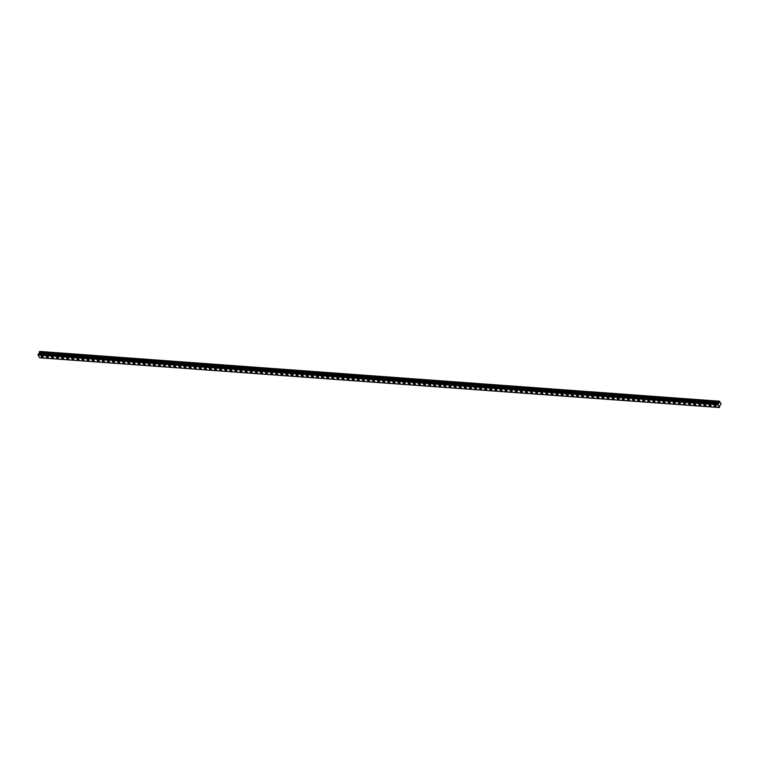 <?xml version="1.0" encoding="UTF-8"?>
<svg xmlns="http://www.w3.org/2000/svg" width="759" height="759" viewBox="0 0 759 759"><rect width="100%" height="100%" fill="white"/><g stroke="black" fill="none" stroke-linecap="round" stroke-linejoin="round"><path stroke-width="1.14" d="M720.851 403.266L719.228 401.236L718.811 403.247L717.597 404.566L719.371 407.526L719.997 405.154L721.05 404.158L720.756 403.257M46.384 356.929A1.11 0.56 -153.9 0 0 47.419 357.631A1.11 0.56 -153.9 0 0 48.32 357.489A1.11 0.56 -153.9 0 0 48.253 357.062A1.11 0.56 -153.9 0 0 47.219 356.36A1.11 0.56 -153.9 0 0 46.318 356.512A1.11 0.56 -153.9 0 0 46.384 356.929M51.479 357.299A1.11 0.56 -153.9 0 0 52.513 358.011A1.11 0.56 -153.9 0 0 53.415 357.859A1.11 0.56 -153.9 0 0 53.348 357.442A1.11 0.56 -153.9 0 0 52.314 356.739A1.11 0.56 -153.9 0 0 51.413 356.882A1.11 0.56 -153.9 0 0 51.479 357.299M56.574 357.679A1.11 0.56 -153.9 0 0 57.608 358.381A1.11 0.56 -153.9 0 0 58.509 358.239A1.11 0.56 -153.9 0 0 58.443 357.812A1.11 0.56 -153.9 0 0 57.409 357.109A1.11 0.56 -153.9 0 0 56.508 357.252A1.11 0.56 -153.9 0 0 56.574 357.679M61.678 358.049A1.11 0.56 -153.9 0 0 62.712 358.751A1.11 0.56 -153.9 0 0 63.614 358.609A1.11 0.56 -153.9 0 0 63.547 358.182A1.11 0.56 -153.9 0 0 62.504 357.48A1.11 0.56 -153.9 0 0 61.612 357.622A1.11 0.56 -153.9 0 0 61.678 358.049M66.773 358.419A1.11 0.56 -153.9 0 0 67.807 359.13A1.11 0.56 -153.9 0 0 68.708 358.979A1.11 0.56 -153.9 0 0 68.642 358.561A1.11 0.56 -153.9 0 0 67.608 357.85A1.11 0.56 -153.9 0 0 66.707 358.001A1.11 0.56 -153.9 0 0 66.773 358.419M71.868 358.798A1.11 0.56 -153.9 0 0 72.902 359.5A1.11 0.56 -153.9 0 0 73.803 359.349A1.11 0.56 -153.9 0 0 73.737 358.931A1.11 0.56 -153.9 0 0 72.703 358.229A1.11 0.56 -153.9 0 0 71.801 358.371A1.11 0.56 -153.9 0 0 71.868 358.798M76.963 359.168A1.11 0.56 -153.9 0 0 77.997 359.87A1.11 0.56 -153.9 0 0 78.898 359.728A1.11 0.56 -153.9 0 0 78.832 359.301A1.11 0.56 -153.9 0 0 77.797 358.599A1.11 0.56 -153.9 0 0 76.896 358.741A1.11 0.56 -153.9 0 0 76.963 359.168M82.067 359.538A1.11 0.56 -153.9 0 0 83.101 360.24A1.11 0.56 -153.9 0 0 84.002 360.098A1.11 0.56 -153.9 0 0 83.936 359.681A1.11 0.56 -153.9 0 0 82.902 358.969A1.11 0.56 -153.9 0 0 82 359.121A1.11 0.56 -153.9 0 0 82.067 359.538M87.162 359.918A1.11 0.56 -153.9 0 0 88.196 360.62A1.11 0.56 -153.9 0 0 89.097 360.468A1.11 0.56 -153.9 0 0 89.031 360.051A1.11 0.56 -153.9 0 0 87.997 359.349A1.11 0.56 -153.9 0 0 87.095 359.491A1.11 0.56 -153.9 0 0 87.162 359.918M92.256 360.288A1.11 0.56 -153.9 0 0 93.291 360.99A1.11 0.56 -153.9 0 0 94.192 360.848A1.11 0.56 -153.9 0 0 94.125 360.421A1.11 0.56 -153.9 0 0 93.091 359.719A1.11 0.56 -153.9 0 0 92.19 359.861A1.11 0.56 -153.9 0 0 92.256 360.288M97.351 360.658A1.11 0.56 -153.9 0 0 98.395 361.36A1.11 0.56 -153.9 0 0 99.287 361.218A1.11 0.56 -153.9 0 0 99.22 360.8A1.11 0.56 -153.9 0 0 98.186 360.089A1.11 0.56 -153.9 0 0 97.285 360.24A1.11 0.56 -153.9 0 0 97.351 360.658M102.456 361.028A1.11 0.56 -153.9 0 0 103.49 361.739A1.11 0.56 -153.9 0 0 104.391 361.588A1.11 0.56 -153.9 0 0 104.325 361.17A1.11 0.56 -153.9 0 0 103.29 360.468A1.11 0.56 -153.9 0 0 102.389 360.61A1.11 0.56 -153.9 0 0 102.456 361.028M107.55 361.407A1.11 0.56 -153.9 0 0 108.584 362.109A1.11 0.56 -153.9 0 0 109.486 361.967A1.11 0.56 -153.9 0 0 109.419 361.54A1.11 0.56 -153.9 0 0 108.385 360.838A1.11 0.56 -153.9 0 0 107.484 360.98A1.11 0.56 -153.9 0 0 107.55 361.407M112.645 361.777A1.11 0.56 -153.9 0 0 113.679 362.479A1.11 0.56 -153.9 0 0 114.581 362.337A1.11 0.56 -153.9 0 0 114.514 361.91A1.11 0.56 -153.9 0 0 113.48 361.208A1.11 0.56 -153.9 0 0 112.579 361.36A1.11 0.56 -153.9 0 0 112.645 361.777M117.749 362.147A1.11 0.56 -153.9 0 0 118.784 362.859A1.11 0.56 -153.9 0 0 119.685 362.707A1.11 0.56 -153.9 0 0 119.618 362.29A1.11 0.56 -153.9 0 0 118.575 361.588A1.11 0.56 -153.9 0 0 117.683 361.73A1.11 0.56 -153.9 0 0 117.749 362.147M122.844 362.527A1.11 0.56 -153.9 0 0 123.878 363.229A1.11 0.56 -153.9 0 0 124.78 363.087A1.11 0.56 -153.9 0 0 124.713 362.66A1.11 0.56 -153.9 0 0 123.679 361.958A1.11 0.56 -153.9 0 0 122.778 362.1A1.11 0.56 -153.9 0 0 122.844 362.527M127.939 362.897A1.11 0.56 -153.9 0 0 128.973 363.599A1.11 0.56 -153.9 0 0 129.874 363.457A1.11 0.56 -153.9 0 0 129.808 363.03A1.11 0.56 -153.9 0 0 128.774 362.328A1.11 0.56 -153.9 0 0 127.873 362.479A1.11 0.56 -153.9 0 0 127.939 362.897M133.034 363.267A1.11 0.56 -153.9 0 0 134.068 363.978A1.11 0.56 -153.9 0 0 134.969 363.827A1.11 0.56 -153.9 0 0 134.903 363.409A1.11 0.56 -153.9 0 0 133.869 362.698A1.11 0.56 -153.9 0 0 132.967 362.849A1.11 0.56 -153.9 0 0 133.034 363.267M138.138 363.646A1.11 0.56 -153.9 0 0 139.172 364.348A1.11 0.56 -153.9 0 0 140.073 364.206A1.11 0.56 -153.9 0 0 140.007 363.779A1.11 0.56 -153.9 0 0 138.973 363.077A1.11 0.56 -153.9 0 0 138.072 363.219A1.11 0.56 -153.9 0 0 138.138 363.646M143.233 364.016A1.11 0.56 -153.9 0 0 144.267 364.718A1.11 0.56 -153.9 0 0 145.168 364.576A1.11 0.56 -153.9 0 0 145.102 364.149A1.11 0.56 -153.9 0 0 144.068 363.447A1.11 0.56 -153.9 0 0 143.166 363.589A1.11 0.56 -153.9 0 0 143.233 364.016M148.328 364.386A1.11 0.56 -153.9 0 0 149.362 365.088A1.11 0.56 -153.9 0 0 150.263 364.946A1.11 0.56 -153.9 0 0 150.197 364.529A1.11 0.56 -153.9 0 0 149.162 363.817A1.11 0.56 -153.9 0 0 148.261 363.969A1.11 0.56 -153.9 0 0 148.328 364.386M153.422 364.766A1.11 0.56 -153.9 0 0 154.466 365.468A1.11 0.56 -153.9 0 0 155.358 365.316A1.11 0.56 -153.9 0 0 155.291 364.899A1.11 0.56 -153.9 0 0 154.257 364.197A1.11 0.56 -153.9 0 0 153.356 364.339A1.11 0.56 -153.9 0 0 153.422 364.766M158.527 365.136A1.11 0.56 -153.9 0 0 159.561 365.838A1.11 0.56 -153.9 0 0 160.462 365.696A1.11 0.56 -153.9 0 0 160.396 365.269A1.11 0.56 -153.9 0 0 159.362 364.567A1.11 0.56 -153.9 0 0 158.46 364.709A1.11 0.56 -153.9 0 0 158.527 365.136M163.621 365.506A1.11 0.56 -153.9 0 0 164.656 366.208A1.11 0.56 -153.9 0 0 165.557 366.066A1.11 0.56 -153.9 0 0 165.49 365.648A1.11 0.56 -153.9 0 0 164.456 364.937A1.11 0.56 -153.9 0 0 163.555 365.088A1.11 0.56 -153.9 0 0 163.621 365.506M168.716 365.876A1.11 0.56 -153.9 0 0 169.75 366.588A1.11 0.56 -153.9 0 0 170.652 366.436A1.11 0.56 -153.9 0 0 170.585 366.018A1.11 0.56 -153.9 0 0 169.551 365.316A1.11 0.56 -153.9 0 0 168.65 365.458A1.11 0.56 -153.9 0 0 168.716 365.876M173.82 366.255A1.11 0.56 -153.9 0 0 174.855 366.958A1.11 0.56 -153.9 0 0 175.756 366.815A1.11 0.56 -153.9 0 0 175.69 366.388A1.11 0.56 -153.9 0 0 174.646 365.686A1.11 0.56 -153.9 0 0 173.754 365.829A1.11 0.56 -153.9 0 0 173.82 366.255M178.915 366.625A1.11 0.56 -153.9 0 0 179.949 367.328A1.11 0.56 -153.9 0 0 180.851 367.185A1.11 0.56 -153.9 0 0 180.784 366.768A1.11 0.56 -153.9 0 0 179.75 366.056A1.11 0.56 -153.9 0 0 178.849 366.208A1.11 0.56 -153.9 0 0 178.915 366.625M184.01 366.995A1.11 0.56 -153.9 0 0 185.044 367.707A1.11 0.56 -153.9 0 0 185.946 367.555A1.11 0.56 -153.9 0 0 185.879 367.138A1.11 0.56 -153.9 0 0 184.845 366.436A1.11 0.56 -153.9 0 0 183.944 366.578A1.11 0.56 -153.9 0 0 184.01 366.995M189.105 367.375A1.11 0.56 -153.9 0 0 190.139 368.077A1.11 0.56 -153.9 0 0 191.04 367.935A1.11 0.56 -153.9 0 0 190.974 367.508A1.11 0.56 -153.9 0 0 189.94 366.806A1.11 0.56 -153.9 0 0 189.038 366.948A1.11 0.56 -153.9 0 0 189.105 367.375M194.209 367.745A1.11 0.56 -153.9 0 0 195.243 368.447A1.11 0.56 -153.9 0 0 196.145 368.305A1.11 0.56 -153.9 0 0 196.078 367.878A1.11 0.56 -153.9 0 0 195.044 367.176A1.11 0.56 -153.9 0 0 194.143 367.328A1.11 0.56 -153.9 0 0 194.209 367.745M199.304 368.115A1.11 0.56 -153.9 0 0 200.338 368.827A1.11 0.56 -153.9 0 0 201.239 368.675A1.11 0.56 -153.9 0 0 201.173 368.257A1.11 0.56 -153.9 0 0 200.139 367.555A1.11 0.56 -153.9 0 0 199.237 367.698A1.11 0.56 -153.9 0 0 199.304 368.115M204.399 368.494A1.11 0.56 -153.9 0 0 205.433 369.197A1.11 0.56 -153.9 0 0 206.334 369.054A1.11 0.56 -153.9 0 0 206.268 368.627A1.11 0.56 -153.9 0 0 205.234 367.925A1.11 0.56 -153.9 0 0 204.332 368.068A1.11 0.56 -153.9 0 0 204.399 368.494M209.493 368.865A1.11 0.56 -153.9 0 0 210.537 369.567A1.11 0.56 -153.9 0 0 211.429 369.424A1.11 0.56 -153.9 0 0 211.363 368.997A1.11 0.56 -153.9 0 0 210.328 368.295A1.11 0.56 -153.9 0 0 209.427 368.438A1.11 0.56 -153.9 0 0 209.493 368.865M214.598 369.235A1.11 0.56 -153.9 0 0 215.632 369.946A1.11 0.56 -153.9 0 0 216.533 369.794A1.11 0.56 -153.9 0 0 216.467 369.377A1.11 0.56 -153.9 0 0 215.433 368.665A1.11 0.56 -153.9 0 0 214.531 368.817A1.11 0.56 -153.9 0 0 214.598 369.235M219.693 369.614A1.11 0.56 -153.9 0 0 220.727 370.316A1.11 0.56 -153.9 0 0 221.628 370.164A1.11 0.56 -153.9 0 0 221.562 369.747A1.11 0.56 -153.9 0 0 220.527 369.045A1.11 0.56 -153.9 0 0 219.626 369.187A1.11 0.56 -153.9 0 0 219.693 369.614M224.787 369.984A1.11 0.56 -153.9 0 0 225.821 370.686A1.11 0.56 -153.9 0 0 226.723 370.544A1.11 0.56 -153.9 0 0 226.656 370.117A1.11 0.56 -153.9 0 0 225.622 369.415A1.11 0.56 -153.9 0 0 224.721 369.557A1.11 0.56 -153.9 0 0 224.787 369.984M229.892 370.354A1.11 0.56 -153.9 0 0 230.926 371.056A1.11 0.56 -153.9 0 0 231.827 370.914A1.11 0.56 -153.9 0 0 231.761 370.496A1.11 0.56 -153.9 0 0 230.717 369.785A1.11 0.56 -153.9 0 0 229.825 369.937A1.11 0.56 -153.9 0 0 229.892 370.354M234.986 370.734A1.11 0.56 -153.9 0 0 236.021 371.436A1.11 0.56 -153.9 0 0 236.922 371.284A1.11 0.56 -153.9 0 0 236.855 370.866A1.11 0.56 -153.9 0 0 235.821 370.164A1.11 0.56 -153.9 0 0 234.92 370.307A1.11 0.56 -153.9 0 0 234.986 370.734M240.081 371.104A1.11 0.56 -153.9 0 0 241.115 371.806A1.11 0.56 -153.9 0 0 242.017 371.663A1.11 0.56 -153.9 0 0 241.95 371.236A1.11 0.56 -153.9 0 0 240.916 370.534A1.11 0.56 -153.9 0 0 240.015 370.677A1.11 0.56 -153.9 0 0 240.081 371.104M245.176 371.474A1.11 0.56 -153.9 0 0 246.21 372.176A1.11 0.56 -153.9 0 0 247.111 372.033A1.11 0.56 -153.9 0 0 247.045 371.616A1.11 0.56 -153.9 0 0 246.011 370.904A1.11 0.56 -153.9 0 0 245.11 371.056A1.11 0.56 -153.9 0 0 245.176 371.474M250.28 371.844A1.11 0.56 -153.9 0 0 251.314 372.555A1.11 0.56 -153.9 0 0 252.216 372.403A1.11 0.56 -153.9 0 0 252.149 371.986A1.11 0.56 -153.9 0 0 251.115 371.284A1.11 0.56 -153.9 0 0 250.214 371.426A1.11 0.56 -153.9 0 0 250.28 371.844M255.375 372.223A1.11 0.56 -153.9 0 0 256.409 372.925A1.11 0.56 -153.9 0 0 257.31 372.783A1.11 0.56 -153.9 0 0 257.244 372.356A1.11 0.56 -153.9 0 0 256.21 371.654A1.11 0.56 -153.9 0 0 255.309 371.796A1.11 0.56 -153.9 0 0 255.375 372.223M260.47 372.593A1.11 0.56 -153.9 0 0 261.504 373.295A1.11 0.56 -153.9 0 0 262.405 373.153A1.11 0.56 -153.9 0 0 262.339 372.726A1.11 0.56 -153.9 0 0 261.305 372.024A1.11 0.56 -153.9 0 0 260.403 372.176A1.11 0.56 -153.9 0 0 260.47 372.593M265.565 372.963A1.11 0.56 -153.9 0 0 266.608 373.675A1.11 0.56 -153.9 0 0 267.5 373.523A1.11 0.56 -153.9 0 0 267.434 373.105A1.11 0.56 -153.9 0 0 266.4 372.403A1.11 0.56 -153.9 0 0 265.498 372.546A1.11 0.56 -153.9 0 0 265.565 372.963M270.669 373.343A1.11 0.56 -153.9 0 0 271.703 374.045A1.11 0.56 -153.9 0 0 272.604 373.902A1.11 0.56 -153.9 0 0 272.538 373.475A1.11 0.56 -153.9 0 0 271.504 372.773A1.11 0.56 -153.9 0 0 270.602 372.916A1.11 0.56 -153.9 0 0 270.669 373.343M275.764 373.713A1.11 0.56 -153.9 0 0 276.798 374.415A1.11 0.56 -153.9 0 0 277.699 374.272A1.11 0.56 -153.9 0 0 277.633 373.845A1.11 0.56 -153.9 0 0 276.599 373.143A1.11 0.56 -153.9 0 0 275.697 373.295A1.11 0.56 -153.9 0 0 275.764 373.713M280.858 374.083A1.11 0.56 -153.9 0 0 281.893 374.794A1.11 0.56 -153.9 0 0 282.794 374.642A1.11 0.56 -153.9 0 0 282.728 374.225A1.11 0.56 -153.9 0 0 281.693 373.513A1.11 0.56 -153.9 0 0 280.792 373.665A1.11 0.56 -153.9 0 0 280.858 374.083M285.963 374.462A1.11 0.56 -153.9 0 0 286.997 375.164A1.11 0.56 -153.9 0 0 287.898 375.022A1.11 0.56 -153.9 0 0 287.832 374.595A1.11 0.56 -153.9 0 0 286.788 373.893A1.11 0.56 -153.9 0 0 285.896 374.035A1.11 0.56 -153.9 0 0 285.963 374.462M291.058 374.832A1.11 0.56 -153.9 0 0 292.092 375.534A1.11 0.56 -153.9 0 0 292.993 375.392A1.11 0.56 -153.9 0 0 292.927 374.965A1.11 0.56 -153.9 0 0 291.892 374.263A1.11 0.56 -153.9 0 0 290.991 374.405A1.11 0.56 -153.9 0 0 291.058 374.832M296.152 375.202A1.11 0.56 -153.9 0 0 297.186 375.904A1.11 0.56 -153.9 0 0 298.088 375.762A1.11 0.56 -153.9 0 0 298.021 375.344A1.11 0.56 -153.9 0 0 296.987 374.633A1.11 0.56 -153.9 0 0 296.086 374.785A1.11 0.56 -153.9 0 0 296.152 375.202M301.247 375.582A1.11 0.56 -153.9 0 0 302.281 376.284A1.11 0.56 -153.9 0 0 303.183 376.132A1.11 0.56 -153.9 0 0 303.116 375.714A1.11 0.56 -153.9 0 0 302.082 375.012A1.11 0.56 -153.9 0 0 301.181 375.155A1.11 0.56 -153.9 0 0 301.247 375.582M306.351 375.952A1.11 0.56 -153.9 0 0 307.386 376.654A1.11 0.56 -153.9 0 0 308.287 376.511A1.11 0.56 -153.9 0 0 308.22 376.084A1.11 0.56 -153.9 0 0 307.186 375.382A1.11 0.56 -153.9 0 0 306.285 375.525A1.11 0.56 -153.9 0 0 306.351 375.952M311.446 376.322A1.11 0.56 -153.9 0 0 312.48 377.024A1.11 0.56 -153.9 0 0 313.382 376.881A1.11 0.56 -153.9 0 0 313.315 376.464A1.11 0.56 -153.9 0 0 312.281 375.752A1.11 0.56 -153.9 0 0 311.38 375.904A1.11 0.56 -153.9 0 0 311.446 376.322M316.541 376.692A1.11 0.56 -153.9 0 0 317.575 377.403A1.11 0.56 -153.9 0 0 318.476 377.251A1.11 0.56 -153.9 0 0 318.41 376.834A1.11 0.56 -153.9 0 0 317.376 376.132A1.11 0.56 -153.9 0 0 316.475 376.274A1.11 0.56 -153.9 0 0 316.541 376.692M321.636 377.071A1.11 0.56 -153.9 0 0 322.679 377.773A1.11 0.56 -153.9 0 0 323.571 377.631A1.11 0.56 -153.9 0 0 323.505 377.204A1.11 0.56 -153.9 0 0 322.471 376.502A1.11 0.56 -153.9 0 0 321.569 376.644A1.11 0.56 -153.9 0 0 321.636 377.071M326.74 377.441A1.11 0.56 -153.9 0 0 327.774 378.143A1.11 0.56 -153.9 0 0 328.675 378.001A1.11 0.56 -153.9 0 0 328.609 377.584A1.11 0.56 -153.9 0 0 327.575 376.872A1.11 0.56 -153.9 0 0 326.674 377.024A1.11 0.56 -153.9 0 0 326.74 377.441M331.835 377.811A1.11 0.56 -153.9 0 0 332.869 378.523A1.11 0.56 -153.9 0 0 333.77 378.371A1.11 0.56 -153.9 0 0 333.704 377.954A1.11 0.56 -153.9 0 0 332.67 377.251A1.11 0.56 -153.9 0 0 331.768 377.394A1.11 0.56 -153.9 0 0 331.835 377.811M336.93 378.191A1.11 0.56 -153.9 0 0 337.964 378.893A1.11 0.56 -153.9 0 0 338.865 378.75A1.11 0.56 -153.9 0 0 338.799 378.324A1.11 0.56 -153.9 0 0 337.764 377.621A1.11 0.56 -153.9 0 0 336.863 377.764A1.11 0.56 -153.9 0 0 336.93 378.191M342.034 378.561A1.11 0.56 -153.9 0 0 343.068 379.263A1.11 0.56 -153.9 0 0 343.969 379.12A1.11 0.56 -153.9 0 0 343.903 378.694A1.11 0.56 -153.9 0 0 342.859 377.991A1.11 0.56 -153.9 0 0 341.967 378.143A1.11 0.56 -153.9 0 0 342.034 378.561M347.129 378.931A1.11 0.56 -153.9 0 0 348.163 379.642A1.11 0.56 -153.9 0 0 349.064 379.491A1.11 0.56 -153.9 0 0 348.998 379.073A1.11 0.56 -153.9 0 0 347.964 378.371A1.11 0.56 -153.9 0 0 347.062 378.513A1.11 0.56 -153.9 0 0 347.129 378.931M352.223 379.31A1.11 0.56 -153.9 0 0 353.258 380.012A1.11 0.56 -153.9 0 0 354.159 379.87A1.11 0.56 -153.9 0 0 354.092 379.443A1.11 0.56 -153.9 0 0 353.058 378.741A1.11 0.56 -153.9 0 0 352.157 378.883A1.11 0.56 -153.9 0 0 352.223 379.31M357.318 379.68A1.11 0.56 -153.9 0 0 358.352 380.382A1.11 0.56 -153.9 0 0 359.254 380.24A1.11 0.56 -153.9 0 0 359.187 379.813A1.11 0.56 -153.9 0 0 358.153 379.111A1.11 0.56 -153.9 0 0 357.252 379.253A1.11 0.56 -153.9 0 0 357.318 379.68M362.423 380.05A1.11 0.56 -153.9 0 0 363.457 380.762A1.11 0.56 -153.9 0 0 364.358 380.61A1.11 0.56 -153.9 0 0 364.292 380.193A1.11 0.56 -153.9 0 0 363.257 379.481A1.11 0.56 -153.9 0 0 362.356 379.633A1.11 0.56 -153.9 0 0 362.423 380.05M367.517 380.43A1.11 0.56 -153.9 0 0 368.551 381.132A1.11 0.56 -153.9 0 0 369.453 380.98A1.11 0.56 -153.9 0 0 369.386 380.563A1.11 0.56 -153.9 0 0 368.352 379.861A1.11 0.56 -153.9 0 0 367.451 380.003A1.11 0.56 -153.9 0 0 367.517 380.43M372.612 380.8A1.11 0.56 -153.9 0 0 373.646 381.502A1.11 0.56 -153.9 0 0 374.548 381.36A1.11 0.56 -153.9 0 0 374.481 380.933A1.11 0.56 -153.9 0 0 373.447 380.231A1.11 0.56 -153.9 0 0 372.546 380.373A1.11 0.56 -153.9 0 0 372.612 380.8M377.707 381.17A1.11 0.56 -153.9 0 0 378.741 381.872A1.11 0.56 -153.9 0 0 379.642 381.73A1.11 0.56 -153.9 0 0 379.576 381.312A1.11 0.56 -153.9 0 0 378.542 380.601A1.11 0.56 -153.9 0 0 377.64 380.752A1.11 0.56 -153.9 0 0 377.707 381.17M382.811 381.549A1.11 0.56 -153.9 0 0 383.845 382.251A1.11 0.56 -153.9 0 0 384.747 382.1A1.11 0.56 -153.9 0 0 384.68 381.682A1.11 0.56 -153.9 0 0 383.646 380.98A1.11 0.56 -153.9 0 0 382.745 381.122A1.11 0.56 -153.9 0 0 382.811 381.549M387.906 381.919A1.11 0.56 -153.9 0 0 388.94 382.621A1.11 0.56 -153.9 0 0 389.841 382.479A1.11 0.56 -153.9 0 0 389.775 382.052A1.11 0.56 -153.9 0 0 388.741 381.35A1.11 0.56 -153.9 0 0 387.84 381.492A1.11 0.56 -153.9 0 0 387.906 381.919M393.001 382.289A1.11 0.56 -153.9 0 0 394.035 382.991A1.11 0.56 -153.9 0 0 394.936 382.849A1.11 0.56 -153.9 0 0 394.87 382.432A1.11 0.56 -153.9 0 0 393.836 381.72A1.11 0.56 -153.9 0 0 392.934 381.872A1.11 0.56 -153.9 0 0 393.001 382.289M398.105 382.659A1.11 0.56 -153.9 0 0 399.139 383.371A1.11 0.56 -153.9 0 0 400.04 383.219A1.11 0.56 -153.9 0 0 399.974 382.802A1.11 0.56 -153.9 0 0 398.93 382.1A1.11 0.56 -153.9 0 0 398.039 382.242A1.11 0.56 -153.9 0 0 398.105 382.659M403.2 383.039A1.11 0.56 -153.9 0 0 404.234 383.741A1.11 0.56 -153.9 0 0 405.135 383.599A1.11 0.56 -153.9 0 0 405.069 383.172A1.11 0.56 -153.9 0 0 404.035 382.47A1.11 0.56 -153.9 0 0 403.133 382.612A1.11 0.56 -153.9 0 0 403.2 383.039M408.295 383.409A1.11 0.56 -153.9 0 0 409.329 384.111A1.11 0.56 -153.9 0 0 410.23 383.969A1.11 0.56 -153.9 0 0 410.164 383.542A1.11 0.56 -153.9 0 0 409.129 382.84A1.11 0.56 -153.9 0 0 408.228 382.991A1.11 0.56 -153.9 0 0 408.295 383.409M413.389 383.779A1.11 0.56 -153.9 0 0 414.423 384.49A1.11 0.56 -153.9 0 0 415.325 384.339A1.11 0.56 -153.9 0 0 415.258 383.921A1.11 0.56 -153.9 0 0 414.224 383.219A1.11 0.56 -153.9 0 0 413.323 383.361A1.11 0.56 -153.9 0 0 413.389 383.779M418.494 384.158A1.11 0.56 -153.9 0 0 419.528 384.86A1.11 0.56 -153.9 0 0 420.429 384.718A1.11 0.56 -153.9 0 0 420.363 384.291A1.11 0.56 -153.9 0 0 419.329 383.589A1.11 0.56 -153.9 0 0 418.427 383.731A1.11 0.56 -153.9 0 0 418.494 384.158M423.588 384.528A1.11 0.56 -153.9 0 0 424.623 385.23A1.11 0.56 -153.9 0 0 425.524 385.088A1.11 0.56 -153.9 0 0 425.457 384.661A1.11 0.56 -153.9 0 0 424.423 383.959A1.11 0.56 -153.9 0 0 423.522 384.111A1.11 0.56 -153.9 0 0 423.588 384.528M428.683 384.898A1.11 0.56 -153.9 0 0 429.717 385.61A1.11 0.56 -153.9 0 0 430.619 385.458A1.11 0.56 -153.9 0 0 430.552 385.041A1.11 0.56 -153.9 0 0 429.518 384.329A1.11 0.56 -153.9 0 0 428.617 384.481A1.11 0.56 -153.9 0 0 428.683 384.898M433.778 385.278A1.11 0.56 -153.9 0 0 434.812 385.98A1.11 0.56 -153.9 0 0 435.713 385.838A1.11 0.56 -153.9 0 0 435.647 385.411A1.11 0.56 -153.9 0 0 434.613 384.709A1.11 0.56 -153.9 0 0 433.712 384.851A1.11 0.56 -153.9 0 0 433.778 385.278M438.882 385.648A1.11 0.56 -153.9 0 0 439.916 386.35A1.11 0.56 -153.9 0 0 440.818 386.208A1.11 0.56 -153.9 0 0 440.751 385.781A1.11 0.56 -153.9 0 0 439.717 385.079A1.11 0.56 -153.9 0 0 438.816 385.221A1.11 0.56 -153.9 0 0 438.882 385.648M443.977 386.018A1.11 0.56 -153.9 0 0 445.011 386.72A1.11 0.56 -153.9 0 0 445.912 386.578A1.11 0.56 -153.9 0 0 445.846 386.16A1.11 0.56 -153.9 0 0 444.812 385.449A1.11 0.56 -153.9 0 0 443.911 385.6A1.11 0.56 -153.9 0 0 443.977 386.018M449.072 386.397A1.11 0.56 -153.9 0 0 450.106 387.099A1.11 0.56 -153.9 0 0 451.007 386.948A1.11 0.56 -153.9 0 0 450.941 386.53A1.11 0.56 -153.9 0 0 449.907 385.828A1.11 0.56 -153.9 0 0 449.005 385.97A1.11 0.56 -153.9 0 0 449.072 386.397M454.176 386.767A1.11 0.56 -153.9 0 0 455.21 387.469A1.11 0.56 -153.9 0 0 456.112 387.327A1.11 0.56 -153.9 0 0 456.045 386.9A1.11 0.56 -153.9 0 0 455.002 386.198A1.11 0.56 -153.9 0 0 454.1 386.34A1.11 0.56 -153.9 0 0 454.176 386.767M459.271 387.137A1.11 0.56 -153.9 0 0 460.305 387.84A1.11 0.56 -153.9 0 0 461.206 387.697A1.11 0.56 -153.9 0 0 461.14 387.28A1.11 0.56 -153.9 0 0 460.106 386.568A1.11 0.56 -153.9 0 0 459.204 386.72A1.11 0.56 -153.9 0 0 459.271 387.137M464.366 387.507A1.11 0.56 -153.9 0 0 465.4 388.219A1.11 0.56 -153.9 0 0 466.301 388.067A1.11 0.56 -153.9 0 0 466.235 387.65A1.11 0.56 -153.9 0 0 465.201 386.948A1.11 0.56 -153.9 0 0 464.299 387.09A1.11 0.56 -153.9 0 0 464.366 387.507M469.46 387.887A1.11 0.56 -153.9 0 0 470.495 388.589A1.11 0.56 -153.9 0 0 471.396 388.447A1.11 0.56 -153.9 0 0 471.33 388.02A1.11 0.56 -153.9 0 0 470.295 387.318A1.11 0.56 -153.9 0 0 469.394 387.46A1.11 0.56 -153.9 0 0 469.46 387.887M474.565 388.257A1.11 0.56 -153.9 0 0 475.599 388.959A1.11 0.56 -153.9 0 0 476.5 388.817A1.11 0.56 -153.9 0 0 476.434 388.399A1.11 0.56 -153.9 0 0 475.4 387.688A1.11 0.56 -153.9 0 0 474.498 387.84A1.11 0.56 -153.9 0 0 474.565 388.257M479.66 388.627A1.11 0.56 -153.9 0 0 480.694 389.339A1.11 0.56 -153.9 0 0 481.595 389.187A1.11 0.56 -153.9 0 0 481.529 388.769A1.11 0.56 -153.9 0 0 480.494 388.067A1.11 0.56 -153.9 0 0 479.593 388.21A1.11 0.56 -153.9 0 0 479.66 388.627M484.754 389.006A1.11 0.56 -153.9 0 0 485.788 389.709A1.11 0.56 -153.9 0 0 486.69 389.566A1.11 0.56 -153.9 0 0 486.623 389.139A1.11 0.56 -153.9 0 0 485.589 388.437A1.11 0.56 -153.9 0 0 484.688 388.58A1.11 0.56 -153.9 0 0 484.754 389.006M489.849 389.376A1.11 0.56 -153.9 0 0 490.883 390.079A1.11 0.56 -153.9 0 0 491.785 389.936A1.11 0.56 -153.9 0 0 491.718 389.509A1.11 0.56 -153.9 0 0 490.684 388.807A1.11 0.56 -153.9 0 0 489.783 388.959A1.11 0.56 -153.9 0 0 489.849 389.376M494.953 389.747A1.11 0.56 -153.9 0 0 495.988 390.458A1.11 0.56 -153.9 0 0 496.889 390.306A1.11 0.56 -153.9 0 0 496.822 389.889A1.11 0.56 -153.9 0 0 495.788 389.187A1.11 0.56 -153.9 0 0 494.887 389.329A1.11 0.56 -153.9 0 0 494.953 389.747M500.048 390.126A1.11 0.56 -153.9 0 0 501.082 390.828A1.11 0.56 -153.9 0 0 501.984 390.686A1.11 0.56 -153.9 0 0 501.917 390.259A1.11 0.56 -153.9 0 0 500.883 389.557A1.11 0.56 -153.9 0 0 499.982 389.699A1.11 0.56 -153.9 0 0 500.048 390.126M505.143 390.496A1.11 0.56 -153.9 0 0 506.177 391.198A1.11 0.56 -153.9 0 0 507.078 391.056A1.11 0.56 -153.9 0 0 507.012 390.629A1.11 0.56 -153.9 0 0 505.978 389.927A1.11 0.56 -153.9 0 0 505.077 390.069A1.11 0.56 -153.9 0 0 505.143 390.496M510.238 390.866A1.11 0.56 -153.9 0 0 511.281 391.578A1.11 0.56 -153.9 0 0 512.183 391.426A1.11 0.56 -153.9 0 0 512.107 391.008A1.11 0.56 -153.9 0 0 511.073 390.297A1.11 0.56 -153.9 0 0 510.171 390.449A1.11 0.56 -153.9 0 0 510.238 390.866M515.342 391.246A1.11 0.56 -153.9 0 0 516.376 391.948A1.11 0.56 -153.9 0 0 517.277 391.796A1.11 0.56 -153.9 0 0 517.211 391.378A1.11 0.56 -153.9 0 0 516.177 390.676A1.11 0.56 -153.9 0 0 515.276 390.819A1.11 0.56 -153.9 0 0 515.342 391.246M520.437 391.616A1.11 0.56 -153.9 0 0 521.471 392.318A1.11 0.56 -153.9 0 0 522.372 392.175A1.11 0.56 -153.9 0 0 522.306 391.748A1.11 0.56 -153.9 0 0 521.272 391.046A1.11 0.56 -153.9 0 0 520.37 391.189A1.11 0.56 -153.9 0 0 520.437 391.616M525.532 391.986A1.11 0.56 -153.9 0 0 526.566 392.688A1.11 0.56 -153.9 0 0 527.467 392.545A1.11 0.56 -153.9 0 0 527.401 392.128A1.11 0.56 -153.9 0 0 526.366 391.416A1.11 0.56 -153.9 0 0 525.465 391.568A1.11 0.56 -153.9 0 0 525.532 391.986M530.636 392.365A1.11 0.56 -153.9 0 0 531.67 393.067A1.11 0.56 -153.9 0 0 532.571 392.915A1.11 0.56 -153.9 0 0 532.505 392.498A1.11 0.56 -153.9 0 0 531.471 391.796A1.11 0.56 -153.9 0 0 530.569 391.938A1.11 0.56 -153.9 0 0 530.636 392.365M535.731 392.735A1.11 0.56 -153.9 0 0 536.765 393.437A1.11 0.56 -153.9 0 0 537.666 393.295A1.11 0.56 -153.9 0 0 537.6 392.868A1.11 0.56 -153.9 0 0 536.566 392.166A1.11 0.56 -153.9 0 0 535.664 392.308A1.11 0.56 -153.9 0 0 535.731 392.735M540.825 393.105A1.11 0.56 -153.9 0 0 541.86 393.807A1.11 0.56 -153.9 0 0 542.761 393.665A1.11 0.56 -153.9 0 0 542.694 393.247A1.11 0.56 -153.9 0 0 541.66 392.536A1.11 0.56 -153.9 0 0 540.759 392.688A1.11 0.56 -153.9 0 0 540.825 393.105M545.92 393.475A1.11 0.56 -153.9 0 0 546.954 394.187A1.11 0.56 -153.9 0 0 547.856 394.035A1.11 0.56 -153.9 0 0 547.789 393.617A1.11 0.56 -153.9 0 0 546.755 392.915A1.11 0.56 -153.9 0 0 545.854 393.058A1.11 0.56 -153.9 0 0 545.92 393.475M551.025 393.855A1.11 0.56 -153.9 0 0 552.059 394.557A1.11 0.56 -153.9 0 0 552.96 394.414A1.11 0.56 -153.9 0 0 552.894 393.987A1.11 0.56 -153.9 0 0 551.859 393.285A1.11 0.56 -153.9 0 0 550.958 393.428A1.11 0.56 -153.9 0 0 551.025 393.855M556.119 394.225A1.11 0.56 -153.9 0 0 557.153 394.927A1.11 0.56 -153.9 0 0 558.055 394.784A1.11 0.56 -153.9 0 0 557.988 394.357A1.11 0.56 -153.9 0 0 556.954 393.655A1.11 0.56 -153.9 0 0 556.053 393.807A1.11 0.56 -153.9 0 0 556.119 394.225M561.214 394.595A1.11 0.56 -153.9 0 0 562.248 395.306A1.11 0.56 -153.9 0 0 563.15 395.154A1.11 0.56 -153.9 0 0 563.083 394.737A1.11 0.56 -153.9 0 0 562.049 394.035A1.11 0.56 -153.9 0 0 561.148 394.177A1.11 0.56 -153.9 0 0 561.214 394.595M566.309 394.974A1.11 0.56 -153.9 0 0 567.352 395.676A1.11 0.56 -153.9 0 0 568.254 395.534A1.11 0.56 -153.9 0 0 568.178 395.107A1.11 0.56 -153.9 0 0 567.144 394.405A1.11 0.56 -153.9 0 0 566.242 394.547A1.11 0.56 -153.9 0 0 566.309 394.974M571.413 395.344A1.11 0.56 -153.9 0 0 572.447 396.046A1.11 0.56 -153.9 0 0 573.349 395.904A1.11 0.56 -153.9 0 0 573.282 395.477A1.11 0.56 -153.9 0 0 572.248 394.775A1.11 0.56 -153.9 0 0 571.347 394.927A1.11 0.56 -153.9 0 0 571.413 395.344M576.508 395.714A1.11 0.56 -153.9 0 0 577.542 396.426A1.11 0.56 -153.9 0 0 578.443 396.274A1.11 0.56 -153.9 0 0 578.377 395.856A1.11 0.56 -153.9 0 0 577.343 395.145A1.11 0.56 -153.9 0 0 576.442 395.297A1.11 0.56 -153.9 0 0 576.508 395.714M581.603 396.094A1.11 0.56 -153.9 0 0 582.637 396.796A1.11 0.56 -153.9 0 0 583.538 396.653A1.11 0.56 -153.9 0 0 583.472 396.226A1.11 0.56 -153.9 0 0 582.438 395.524A1.11 0.56 -153.9 0 0 581.536 395.667A1.11 0.56 -153.9 0 0 581.603 396.094M586.707 396.464A1.11 0.56 -153.9 0 0 587.741 397.166A1.11 0.56 -153.9 0 0 588.642 397.023A1.11 0.56 -153.9 0 0 588.576 396.596A1.11 0.56 -153.9 0 0 587.542 395.894A1.11 0.56 -153.9 0 0 586.641 396.037A1.11 0.56 -153.9 0 0 586.707 396.464M591.802 396.834A1.11 0.56 -153.9 0 0 592.836 397.536A1.11 0.56 -153.9 0 0 593.737 397.393A1.11 0.56 -153.9 0 0 593.671 396.976A1.11 0.56 -153.9 0 0 592.637 396.264A1.11 0.56 -153.9 0 0 591.735 396.416A1.11 0.56 -153.9 0 0 591.802 396.834M596.897 397.213A1.11 0.56 -153.9 0 0 597.931 397.915A1.11 0.56 -153.9 0 0 598.832 397.763A1.11 0.56 -153.9 0 0 598.766 397.346A1.11 0.56 -153.9 0 0 597.731 396.644A1.11 0.56 -153.9 0 0 596.83 396.786A1.11 0.56 -153.9 0 0 596.897 397.213M601.991 397.583A1.11 0.56 -153.9 0 0 603.025 398.285A1.11 0.56 -153.9 0 0 603.927 398.143A1.11 0.56 -153.9 0 0 603.86 397.716A1.11 0.56 -153.9 0 0 602.826 397.014A1.11 0.56 -153.9 0 0 601.925 397.156A1.11 0.56 -153.9 0 0 601.991 397.583M607.096 397.953A1.11 0.56 -153.9 0 0 608.13 398.655A1.11 0.56 -153.9 0 0 609.031 398.513A1.11 0.56 -153.9 0 0 608.965 398.096A1.11 0.56 -153.9 0 0 607.931 397.384A1.11 0.56 -153.9 0 0 607.029 397.536A1.11 0.56 -153.9 0 0 607.096 397.953M612.19 398.323A1.11 0.56 -153.9 0 0 613.225 399.035A1.11 0.56 -153.9 0 0 614.126 398.883A1.11 0.56 -153.9 0 0 614.059 398.466A1.11 0.56 -153.9 0 0 613.025 397.763A1.11 0.56 -153.9 0 0 612.124 397.906A1.11 0.56 -153.9 0 0 612.19 398.323M617.285 398.703A1.11 0.56 -153.9 0 0 618.319 399.405A1.11 0.56 -153.9 0 0 619.221 399.262A1.11 0.56 -153.9 0 0 619.154 398.836A1.11 0.56 -153.9 0 0 618.12 398.133A1.11 0.56 -153.9 0 0 617.219 398.276A1.11 0.56 -153.9 0 0 617.285 398.703M622.38 399.073A1.11 0.56 -153.9 0 0 623.424 399.775A1.11 0.56 -153.9 0 0 624.315 399.632A1.11 0.56 -153.9 0 0 624.249 399.215A1.11 0.56 -153.9 0 0 623.215 398.503A1.11 0.56 -153.9 0 0 622.314 398.655A1.11 0.56 -153.9 0 0 622.38 399.073M627.484 399.443A1.11 0.56 -153.9 0 0 628.518 400.154A1.11 0.56 -153.9 0 0 629.42 400.002A1.11 0.56 -153.9 0 0 629.353 399.585A1.11 0.56 -153.9 0 0 628.319 398.883A1.11 0.56 -153.9 0 0 627.418 399.025A1.11 0.56 -153.9 0 0 627.484 399.443M632.579 399.822A1.11 0.56 -153.9 0 0 633.613 400.524A1.11 0.56 -153.9 0 0 634.515 400.382A1.11 0.56 -153.9 0 0 634.448 399.955A1.11 0.56 -153.9 0 0 633.414 399.253A1.11 0.56 -153.9 0 0 632.513 399.395A1.11 0.56 -153.9 0 0 632.579 399.822M637.674 400.192A1.11 0.56 -153.9 0 0 638.708 400.894A1.11 0.56 -153.9 0 0 639.609 400.752A1.11 0.56 -153.9 0 0 639.543 400.325A1.11 0.56 -153.9 0 0 638.509 399.623A1.11 0.56 -153.9 0 0 637.607 399.775A1.11 0.56 -153.9 0 0 637.674 400.192M642.778 400.562A1.11 0.56 -153.9 0 0 643.812 401.274A1.11 0.56 -153.9 0 0 644.714 401.122A1.11 0.56 -153.9 0 0 644.647 400.705A1.11 0.56 -153.9 0 0 643.604 400.002A1.11 0.56 -153.9 0 0 642.712 400.145A1.11 0.56 -153.9 0 0 642.778 400.562M647.873 400.942A1.11 0.56 -153.9 0 0 648.907 401.644A1.11 0.56 -153.9 0 0 649.808 401.502A1.11 0.56 -153.9 0 0 649.742 401.075A1.11 0.56 -153.9 0 0 648.708 400.373A1.11 0.56 -153.9 0 0 647.806 400.515A1.11 0.56 -153.9 0 0 647.873 400.942M652.968 401.312A1.11 0.56 -153.9 0 0 654.002 402.014A1.11 0.56 -153.9 0 0 654.903 401.872A1.11 0.56 -153.9 0 0 654.837 401.445A1.11 0.56 -153.9 0 0 653.803 400.743A1.11 0.56 -153.9 0 0 652.901 400.885A1.11 0.56 -153.9 0 0 652.968 401.312M658.062 401.682A1.11 0.56 -153.9 0 0 659.097 402.393A1.11 0.56 -153.9 0 0 659.998 402.242A1.11 0.56 -153.9 0 0 659.932 401.824A1.11 0.56 -153.9 0 0 658.897 401.113A1.11 0.56 -153.9 0 0 657.996 401.264A1.11 0.56 -153.9 0 0 658.062 401.682M663.167 402.061A1.11 0.56 -153.9 0 0 664.201 402.763A1.11 0.56 -153.9 0 0 665.102 402.612A1.11 0.56 -153.9 0 0 665.036 402.194A1.11 0.56 -153.9 0 0 664.002 401.492A1.11 0.56 -153.9 0 0 663.1 401.634A1.11 0.56 -153.9 0 0 663.167 402.061M668.262 402.431A1.11 0.56 -153.9 0 0 669.296 403.133A1.11 0.56 -153.9 0 0 670.197 402.991A1.11 0.56 -153.9 0 0 670.131 402.564A1.11 0.56 -153.9 0 0 669.096 401.862A1.11 0.56 -153.9 0 0 668.195 402.004A1.11 0.56 -153.9 0 0 668.262 402.431M673.356 402.801A1.11 0.56 -153.9 0 0 674.39 403.503A1.11 0.56 -153.9 0 0 675.292 403.361A1.11 0.56 -153.9 0 0 675.225 402.944A1.11 0.56 -153.9 0 0 674.191 402.232A1.11 0.56 -153.9 0 0 673.29 402.384A1.11 0.56 -153.9 0 0 673.356 402.801M678.451 403.181A1.11 0.56 -153.9 0 0 679.495 403.883A1.11 0.56 -153.9 0 0 680.387 403.731A1.11 0.56 -153.9 0 0 680.32 403.314A1.11 0.56 -153.9 0 0 679.286 402.612A1.11 0.56 -153.9 0 0 678.385 402.754A1.11 0.56 -153.9 0 0 678.451 403.181M683.555 403.551A1.11 0.56 -153.9 0 0 684.59 404.253A1.11 0.56 -153.9 0 0 685.491 404.111A1.11 0.56 -153.9 0 0 685.424 403.684A1.11 0.56 -153.9 0 0 684.39 402.982A1.11 0.56 -153.9 0 0 683.489 403.124A1.11 0.56 -153.9 0 0 683.555 403.551M688.65 403.921A1.11 0.56 -153.9 0 0 689.684 404.623A1.11 0.56 -153.9 0 0 690.586 404.481A1.11 0.56 -153.9 0 0 690.519 404.063A1.11 0.56 -153.9 0 0 689.485 403.352A1.11 0.56 -153.9 0 0 688.584 403.503A1.11 0.56 -153.9 0 0 688.65 403.921M693.745 404.291A1.11 0.56 -153.9 0 0 694.779 405.002A1.11 0.56 -153.9 0 0 695.68 404.851A1.11 0.56 -153.9 0 0 695.614 404.433A1.11 0.56 -153.9 0 0 694.58 403.731A1.11 0.56 -153.9 0 0 693.679 403.873A1.11 0.56 -153.9 0 0 693.745 404.291M698.849 404.67A1.11 0.56 -153.9 0 0 699.883 405.372A1.11 0.56 -153.9 0 0 700.785 405.23A1.11 0.56 -153.9 0 0 700.718 404.803A1.11 0.56 -153.9 0 0 699.675 404.101A1.11 0.56 -153.9 0 0 698.783 404.243A1.11 0.56 -153.9 0 0 698.849 404.67M703.944 405.04A1.11 0.56 -153.9 0 0 704.978 405.742A1.11 0.56 -153.9 0 0 705.879 405.6A1.11 0.56 -153.9 0 0 705.813 405.173A1.11 0.56 -153.9 0 0 704.779 404.471A1.11 0.56 -153.9 0 0 703.878 404.623A1.11 0.56 -153.9 0 0 703.944 405.04M709.039 405.41A1.11 0.56 -153.9 0 0 710.073 406.122A1.11 0.56 -153.9 0 0 710.974 405.97A1.11 0.56 -153.9 0 0 710.908 405.553A1.11 0.56 -153.9 0 0 709.874 404.851A1.11 0.56 -153.9 0 0 708.972 404.993A1.11 0.56 -153.9 0 0 709.039 405.41M714.134 405.79A1.11 0.56 -153.9 0 0 715.168 406.492A1.11 0.56 -153.9 0 0 716.069 406.35A1.11 0.56 -153.9 0 0 716.003 405.923A1.11 0.56 -153.9 0 0 714.969 405.221A1.11 0.56 -153.9 0 0 714.067 405.363A1.11 0.56 -153.9 0 0 714.134 405.79M41.28 356.559A1.11 0.56 -153.9 0 0 42.324 357.261A1.11 0.56 -153.9 0 0 43.216 357.119A1.11 0.56 -153.9 0 0 43.149 356.692A1.11 0.56 -153.9 0 0 42.115 355.99A1.11 0.56 -153.9 0 0 41.214 356.132A1.11 0.56 -153.9 0 0 41.28 356.559M719.56 401.207L39.914 351.474L38.244 354.652M719.228 401.236L39.582 351.502M718.925 401.862L39.269 352.138M718.925 402.431L39.278 352.707M718.83 402.441L39.183 352.707M718.811 403.247L39.164 353.514M718.337 404.205L38.69 354.481M717.919 404.319L38.263 354.633M717.682 404.405L38.026 354.671L717.597 404.566M717.597 404.708L37.95 354.984L39.696 357.774L719.342 407.498M717.748 404.376L38.102 354.643L717.701 404.367M39.753 357.774L719.371 407.526"/></g></svg>
